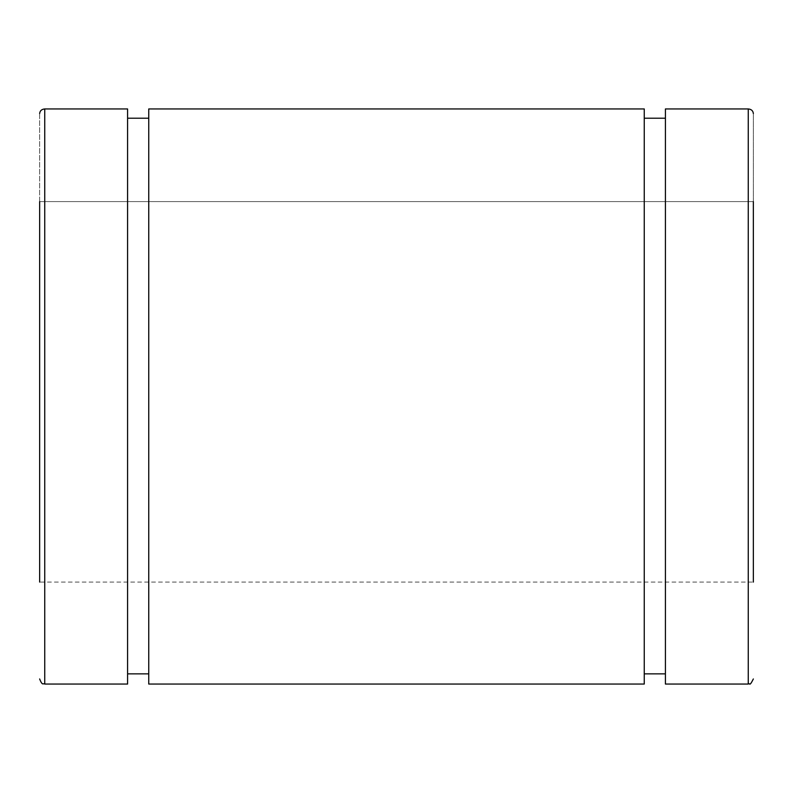 <?xml version="1.0" encoding="UTF-8"?>
<svg xmlns="http://www.w3.org/2000/svg" width="793" height="793" viewBox="0 0 793 793"><rect width="100%" height="100%" fill="white"/><g stroke="black" fill="none" stroke-linecap="round" stroke-linejoin="round"><path stroke-width="0.59" stroke-dasharray="3.96 2.97" d="M39.65 113.577L39.65 201.591L753.35 201.591L39.65 201.591L39.65 582.092L39.65 113.577C39.957 110.772 41.652 109.226 44.745 108.948L127.584 108.948L127.584 684.052M665.416 684.052L665.416 108.948L665.416 118.207L665.416 108.948L748.255 108.948C751.348 109.226 753.043 110.772 753.35 113.577L753.35 582.092L753.35 113.577M644.253 684.052L644.253 108.948L644.253 118.207L644.253 108.948L148.747 108.948L148.747 684.052M753.35 201.591L753.35 582.092L39.65 582.092L39.65 201.591M127.584 118.207L127.584 673.862L127.584 118.207M148.747 118.207L148.747 673.862L148.747 118.207M644.253 118.207L644.253 673.862L644.253 118.207M665.416 118.207L665.416 673.862L665.416 118.207M44.745 108.948L44.745 684.052M748.255 684.052L748.255 108.948"/><path stroke-width="1.19" d="M39.65 201.591L39.65 582.092M753.35 582.092L753.35 201.591M644.253 118.207L665.416 118.207L644.253 118.207M127.584 118.207L148.747 118.207L127.584 118.207M44.745 108.948L44.745 684.052L127.584 684.052L127.584 108.948L44.745 108.948C41.652 109.226 39.957 110.772 39.65 113.577M644.253 108.948L148.747 108.948L148.747 684.052L644.253 684.052L644.253 108.948M753.35 113.577C753.043 110.772 751.348 109.226 748.255 108.948L665.416 108.948L665.416 684.052L748.255 684.052C750.019 682.158 748.929 687.888 753.35 678.957M748.255 108.948L748.255 684.052M44.745 684.052C43.199 682.842 42.544 686.441 39.65 678.957M127.584 673.862L148.747 673.862M644.253 673.862L665.416 673.862"/></g></svg>
